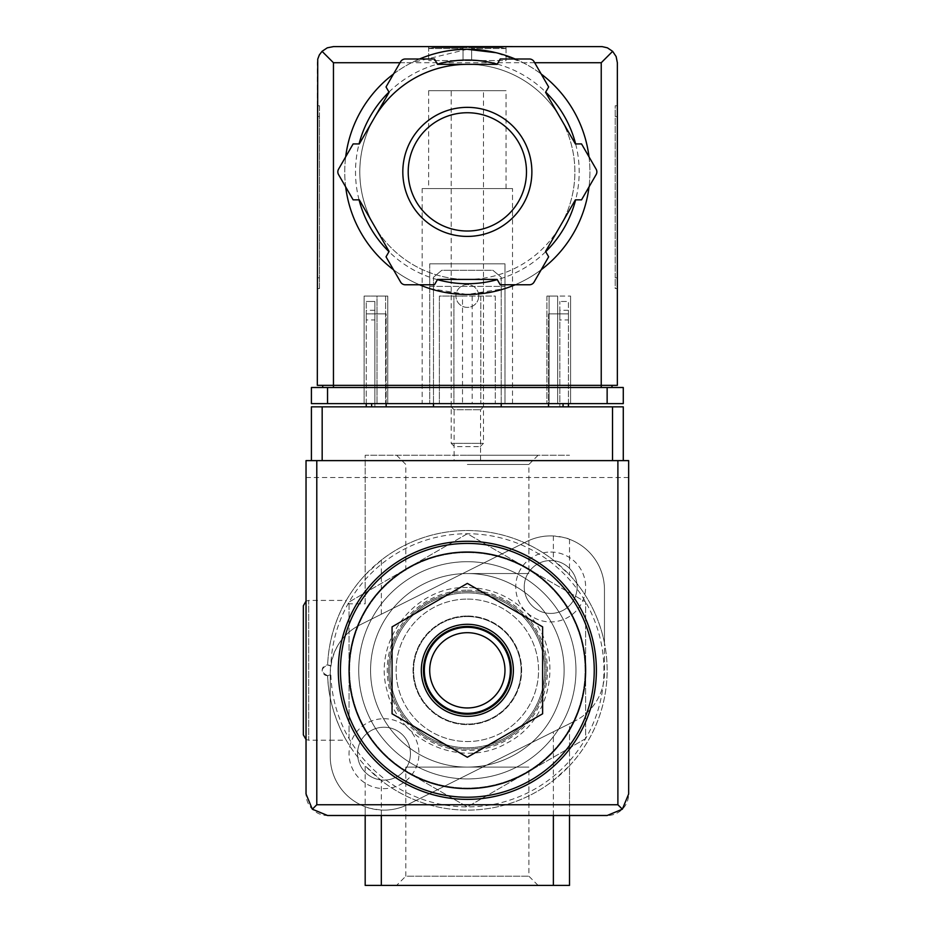<?xml version="1.0" encoding="UTF-8"?>
<svg xmlns="http://www.w3.org/2000/svg" width="932" height="932" viewBox="0 0 932 932"><rect width="100%" height="100%" fill="white"/><g stroke="black" fill="none" stroke-linecap="round" stroke-linejoin="round"><path stroke-width="0.7" stroke-dasharray="4.66 3.5" d="M569.51 815.5L569.51 765.755A139.8 139.8 0 0 0 604.46 643.033L604.46 673.009A53.765 53.765 0 0 1 574.729 721.1A53.765 53.765 0 0 0 604.46 673.009L604.46 589.665A53.765 53.765 0 0 0 569.51 539.302C568.543 538.381 563.161 537.275 553.375 535.97A53.765 53.765 0 0 0 526.638 541.574L359.95 624.918C341.52 634.412 331.606 650.443 330.231 673.009L330.231 756.353A53.765 53.765 0 0 0 365.181 806.728L365.181 765.755L381.316 780.515A139.8 139.8 0 0 0 553.375 780.515L569.51 765.755L569.51 723.721L408.053 804.444L574.729 721.1L569.51 723.721L569.51 885.4L553.375 885.4L553.375 731.783M330.837 666.077A5.382 5.382 0 0 0 323.59 666.683A5.382 5.382 0 0 0 323.59 673.964A5.382 5.382 0 0 0 330.837 674.57A136.573 136.573 0 0 0 536.855 787.889A136.573 136.573 0 0 0 536.855 552.758A136.573 136.573 0 0 0 330.837 666.077L327.645 664.947A139.8 139.8 0 0 1 538.789 550.16A139.8 139.8 0 0 1 538.789 790.487A139.8 139.8 0 0 1 327.645 675.7C320.585 672.112 320.585 668.535 327.645 664.947C329.159 621.073 353.531 589.42 344.374 603.819A139.8 139.8 0 0 1 365.181 574.893L381.316 560.132A139.8 139.8 0 0 1 553.375 560.132L569.51 574.893A139.8 139.8 0 0 1 604.46 643.033L604.46 589.665A53.765 53.765 0 0 0 526.638 541.574L359.95 624.918A53.765 53.765 0 0 0 330.231 673.009L330.231 740.218L346.273 740.218A139.8 139.8 0 0 0 365.181 765.755M306.034 601.14L308.725 600.418L308.725 740.218L330.231 740.218L330.231 756.353A53.765 53.765 0 0 0 408.053 804.444A53.765 53.765 0 0 1 381.316 810.059C371.53 808.755 366.148 807.636 365.181 806.728L365.181 885.4L553.375 885.4M306.034 739.507L308.725 740.218L308.725 600.418L346.273 600.418L344.374 603.819L365.181 603.819L365.181 455.247L569.51 455.247L365.181 455.247L365.181 603.819M346.273 740.218C346.355 740.532 328.495 711.524 327.645 675.7L330.837 674.57M392.069 626.863L392.069 713.784L467.34 757.25L542.622 713.784L542.622 626.863L467.34 583.397L392.069 626.863M467.34 616.553A53.765 53.765 0 0 1 513.905 697.206A53.765 53.765 0 0 1 420.775 697.206A53.765 53.765 0 0 1 467.34 616.553A53.765 53.765 0 0 0 413.575 670.318A53.765 53.765 0 0 0 467.34 724.094A53.765 53.765 0 0 0 521.116 670.318A53.765 53.765 0 0 0 467.34 616.553M349.057 738.622L349.057 602.025L408.193 567.879L467.34 533.733L585.634 602.025L585.634 738.622L467.34 806.914L408.193 772.768A118.294 118.294 0 0 1 408.193 567.879A118.294 118.294 0 0 1 585.634 670.318A118.294 118.294 0 0 1 408.193 772.768L467.34 806.914L585.634 738.622L585.634 602.025L467.34 533.733L408.193 567.879L349.057 602.025L349.057 738.622M467.34 599.101A71.216 71.216 0 0 1 529.015 705.932A71.216 71.216 0 0 1 405.665 705.932A71.216 71.216 0 0 1 467.34 599.101A71.216 71.216 0 0 1 529.015 705.932A71.216 71.216 0 0 1 405.665 705.932A71.216 71.216 0 0 1 467.34 599.101M467.34 592.892A77.426 77.426 0 0 1 534.397 709.042A77.426 77.426 0 0 1 400.294 709.042A77.426 77.426 0 0 1 467.34 592.892A77.426 77.426 0 0 1 534.397 709.042A77.426 77.426 0 0 1 400.294 709.042A77.426 77.426 0 0 1 467.34 592.892M467.34 590.212A80.117 80.117 0 0 1 536.727 710.382A80.117 80.117 0 0 1 397.964 710.382A80.117 80.117 0 0 1 467.34 590.212M405.804 767.106L528.887 767.106L405.804 767.106L405.804 876.197L528.887 876.197L405.804 876.197L396.601 885.4L538.09 885.4L396.601 885.4M467.34 573.541L528.887 573.541L467.34 573.541A96.788 96.788 0 0 1 551.162 718.712A96.788 96.788 0 0 1 383.53 718.712A96.788 96.788 0 0 1 467.34 573.541A96.788 96.788 0 0 1 551.162 718.712A96.788 96.788 0 0 1 383.53 718.712A96.788 96.788 0 0 1 467.34 573.541M467.34 464.451L528.887 464.451L467.34 464.451M467.34 455.247L538.09 455.247L467.34 455.247M569.51 539.302L569.51 574.893M365.181 815.5L365.181 806.728M550.684 552.035A34.95 34.95 0 0 1 580.951 604.46A34.95 34.95 0 0 1 520.417 604.46A34.95 34.95 0 0 1 550.684 552.035M384.007 718.712A34.95 34.95 0 0 1 414.274 771.137A34.95 34.95 0 0 1 353.729 771.137A34.95 34.95 0 0 1 384.007 718.712M467.34 552.571A117.758 117.758 0 0 1 569.324 729.197A117.758 117.758 0 0 1 365.367 729.197A117.758 117.758 0 0 1 467.34 552.571A117.758 117.758 0 0 1 569.324 729.197A117.758 117.758 0 0 1 365.367 729.197A117.758 117.758 0 0 1 467.34 552.571M349.057 670.318A118.294 118.294 0 0 1 526.487 567.879A118.294 118.294 0 0 1 526.487 772.768A118.294 118.294 0 0 1 349.057 670.318M467.34 552.035A118.294 118.294 0 0 1 569.79 729.465A118.294 118.294 0 0 1 364.901 729.465A118.294 118.294 0 0 1 467.34 552.035M467.34 541.282A129.047 129.047 0 0 1 579.098 734.847A129.047 129.047 0 0 1 355.581 734.847A129.047 129.047 0 0 1 467.34 541.282M467.34 561.705A108.613 108.613 0 0 1 561.402 724.63A108.613 108.613 0 0 1 373.278 724.63A108.613 108.613 0 0 1 467.34 561.705A108.613 108.613 0 0 1 561.402 724.63A108.613 108.613 0 0 1 373.278 724.63A108.613 108.613 0 0 1 467.34 561.705A108.613 108.613 0 0 1 561.402 724.63A108.613 108.613 0 0 1 373.278 724.63A108.613 108.613 0 0 1 467.34 561.705A108.613 108.613 0 0 1 561.402 724.63A108.613 108.613 0 0 1 373.278 724.63A108.613 108.613 0 0 1 467.34 561.705M467.34 627.306A43.012 43.012 0 0 1 504.596 691.835A43.012 43.012 0 0 1 430.095 691.835A43.012 43.012 0 0 1 467.34 627.306M384.007 727.228A26.434 26.434 0 0 1 406.9 766.885A26.434 26.434 0 0 1 361.103 766.885A26.434 26.434 0 0 1 384.007 727.228A26.434 26.434 0 0 1 406.9 766.885A26.434 26.434 0 0 1 361.103 766.885A26.434 26.434 0 0 1 384.007 727.228M550.684 560.54A26.434 26.434 0 0 1 573.588 600.196A26.434 26.434 0 0 1 527.792 600.196A26.434 26.434 0 0 1 550.684 560.54A26.434 26.434 0 0 1 573.588 600.196A26.434 26.434 0 0 1 527.792 600.196A26.434 26.434 0 0 1 550.684 560.54M303.343 734.847L303.343 605.8M366.253 403.626L366.253 313.863L371.635 313.863L366.253 313.863L366.253 301.467L366.253 313.863L374.862 313.863L374.862 301.467L366.253 301.467L374.862 301.467L374.862 313.863L386.151 313.863L371.635 313.863L386.151 313.863L386.151 406.853L366.253 406.853L386.151 406.853L386.151 313.863L374.862 313.863L374.862 406.853L374.862 313.863L366.253 313.863L366.253 406.853M568.427 403.626L568.427 313.863L548.54 313.863L559.829 313.863L559.829 301.467L559.829 313.863L568.427 313.863L563.056 313.863L568.427 313.863L568.427 301.467L559.829 301.467L568.427 301.467L568.427 406.853L548.54 406.853L568.427 406.853M451.216 406.853L483.475 406.853L451.216 406.853L454.117 409.765L480.562 409.765L454.117 409.765L454.117 460.618L480.562 460.618L454.117 460.618M311.416 460.618L311.416 406.853L623.275 406.853L623.275 460.618L311.416 460.618L623.275 460.618M433.473 406.853L501.218 406.853L501.218 277.27L492.888 270.28L441.803 270.28L433.473 277.27L433.473 406.853L501.218 406.853M628.657 793.994L628.657 460.618L306.034 460.618L306.034 793.994A21.506 21.506 0 0 0 327.54 815.5L607.14 815.5A21.506 21.506 0 0 0 628.657 793.994M628.657 477.51L306.034 477.51M501.218 403.626L501.218 277.27L492.888 270.28L441.803 270.28L433.473 277.27L433.473 403.626M478.745 295.98A11.394 11.394 0 0 0 461.643 286.112A11.394 11.394 0 0 0 461.643 305.859A11.394 11.394 0 0 0 478.745 295.98A11.394 11.394 0 0 0 461.643 286.112A11.394 11.394 0 0 0 461.643 305.859A11.394 11.394 0 0 0 478.745 295.98M366.253 319.967L366.253 310.286L366.253 319.967L374.862 319.967L374.862 310.286L374.862 319.967M386.151 403.626L386.151 406.853M548.54 406.853L548.54 313.863L563.056 313.863L548.54 313.863L548.54 403.626M559.829 313.863L559.829 406.853L559.829 313.863M559.829 319.967L559.829 310.286L559.829 319.967L568.427 319.967L568.427 310.286L568.427 319.967M467.34 616.017A54.312 54.312 0 0 1 514.371 697.474A54.312 54.312 0 0 1 420.309 697.474A54.312 54.312 0 0 1 467.34 616.017A54.312 54.312 0 0 1 514.371 697.474A54.312 54.312 0 0 1 420.309 697.474A54.312 54.312 0 0 1 467.34 616.017M467.34 591.552A78.777 78.777 0 0 1 535.562 709.706A78.777 78.777 0 0 1 399.129 709.706A78.777 78.777 0 0 1 467.34 591.552A78.777 78.777 0 0 1 535.562 709.706A78.777 78.777 0 0 1 399.129 709.706A78.777 78.777 0 0 1 467.34 591.552M428.627 46.6L506.053 46.6L428.627 46.6L428.627 60.58L428.627 47.672M428.871 48.569L428.871 47.672L428.871 48.569L463.041 48.569L428.871 48.569L433.205 47.672L467.34 47.672L433.205 47.672L463.041 47.672L433.205 47.672L428.871 48.569M463.041 48.569L463.041 47.672L463.041 48.569L463.041 47.672L501.486 47.672L471.65 47.672L501.486 47.672L471.65 47.672L471.65 48.569L471.65 47.672L463.041 47.672L463.041 48.569M505.82 48.569L471.65 48.569L505.82 48.569L505.82 47.672L505.82 48.569L501.486 47.672L505.82 48.569M471.65 48.569L471.65 47.672L471.65 48.569M428.627 90.695L506.053 90.695L428.627 90.695L428.627 188.555L506.053 188.555L428.627 188.555M467.34 49.291L411.525 62.735A122.593 122.593 0 0 0 372.113 249.077A122.593 122.593 0 0 0 562.578 249.077A122.593 122.593 0 0 0 523.155 62.735L496.08 52.705M429.71 288.559L467.328 294.477L493.972 291.553L504.981 288.559L467.34 294.477L440.731 291.553L429.71 288.559L429.71 286.415L504.981 286.415L429.71 286.415M322.053 51.33L327.283 47.823L333.458 46.6L601.233 46.6L607.408 47.823L612.639 51.33L601.233 62.735L333.458 62.735L322.053 51.33L321.435 51.982L318.231 57.4L317.323 62.735L317.323 385.347L611.986 385.347L611.986 387.502L322.705 387.502L611.986 387.502M317.323 116.5L317.323 288.559L317.323 105.747L317.323 116.5L319.478 116.5L319.478 105.747L317.323 105.747L319.478 105.747L319.478 288.559L317.323 288.559L319.478 288.559L319.478 116.5L317.323 116.5M405.269 58.996A5.382 5.382 0 0 0 400.62 61.687L386.023 86.956L389.11 92.303L374.21 118.108A107.541 107.541 0 0 1 467.34 64.343L437.539 64.343L434.452 58.996L405.269 58.996M497.14 64.343L467.34 64.343A107.541 107.541 0 0 1 560.47 118.108L545.57 92.303L548.657 86.956L534.071 61.687A5.382 5.382 0 0 0 529.411 58.996L500.228 58.996L497.14 64.343M575.382 143.924L560.47 118.108A107.541 107.541 0 0 1 560.47 225.649L575.382 199.844L581.545 199.844L596.142 174.575A5.382 5.382 0 0 0 596.142 169.193L581.545 143.924L575.382 143.924M374.21 118.108L359.309 143.924L353.135 143.924L338.549 169.193A5.382 5.382 0 0 0 338.549 174.575L353.135 199.844L359.309 199.844L374.21 225.649A107.541 107.541 0 0 1 374.21 118.108A107.541 107.541 0 0 0 430.561 272.936A107.541 107.541 0 0 0 573.25 190.559A107.541 107.541 0 0 0 467.34 64.343M545.57 251.465L560.47 225.649A107.541 107.541 0 0 1 467.34 279.425L497.14 279.425L500.228 284.773L529.411 284.773A5.382 5.382 0 0 0 534.071 282.081L548.657 256.813L545.57 251.465M437.539 279.425L467.34 279.425A107.541 107.541 0 0 1 374.21 225.649L389.11 251.465L386.023 256.813L400.62 282.081A5.382 5.382 0 0 0 405.269 284.773L434.452 284.773L437.539 279.425M617.357 277.806L617.357 116.5L617.357 277.806L615.213 277.806L615.213 288.559L617.357 288.559L615.213 288.559L615.213 105.747L617.357 105.747L617.357 116.5L617.357 105.747L615.213 105.747L615.213 277.806L617.357 277.806M612.639 51.33L616.134 56.561L617.357 62.735L617.357 385.347L322.705 385.347L322.705 387.502M607.14 387.502L311.416 387.502L311.416 403.626L623.275 403.626L623.275 387.502L607.14 387.502L607.14 403.626M504.981 403.626L429.71 403.626L504.981 403.626L504.981 263.826L504.981 403.626M462.505 296.085L495.3 296.085L495.3 403.626L495.3 296.085L439.38 296.085L439.38 403.626L439.38 296.085L453.907 296.085L453.907 403.626L439.38 403.626L495.3 403.626L453.907 403.626L453.907 296.085L462.505 296.085L462.505 403.626M387.77 403.626L364.109 403.626L387.77 403.626L385.615 403.626L387.77 403.626L387.77 296.085L364.109 296.085L364.109 403.626L364.109 296.085L387.77 296.085L387.77 403.626L387.77 296.085L377.017 296.085L377.017 403.626L385.615 403.626L377.017 403.626L377.017 296.085L387.77 296.085L387.77 403.626M570.582 403.626L546.921 403.626L570.582 403.626L570.582 296.085L570.582 403.626M549.076 403.626L557.674 403.626L549.076 403.626L549.076 296.085L557.674 296.085L557.674 403.626L557.674 296.085L546.921 296.085L546.921 403.626L546.921 296.085L549.076 296.085L549.076 403.626M422.173 403.626L512.507 403.626L422.173 403.626L422.173 188.555L512.507 188.555L422.173 188.555M322.705 385.347L601.233 385.347L601.233 387.502M611.986 385.347L601.233 385.347L601.233 62.735M515.163 58.996A122.593 122.593 0 0 1 541.201 74.036A122.593 122.593 0 0 0 515.163 58.996M589.012 156.844A122.593 122.593 0 0 1 589.012 186.913A122.593 122.593 0 0 0 589.012 156.844M541.201 269.732A122.593 122.593 0 0 1 515.163 284.773A122.593 122.593 0 0 0 541.201 269.732M419.528 284.773A122.593 122.593 0 0 1 393.49 269.732A122.593 122.593 0 0 0 419.528 284.773M345.679 186.913A122.593 122.593 0 0 1 345.679 156.844A122.593 122.593 0 0 0 345.679 186.913M393.49 74.036A122.593 122.593 0 0 1 419.528 58.996A122.593 122.593 0 0 0 393.49 74.036M546.921 296.085L546.921 403.626L546.921 296.085L570.582 296.085L546.921 296.085M480.784 296.085L480.784 403.626L480.784 296.085M429.71 263.826L429.71 403.626L429.71 263.826L504.981 263.826L429.71 263.826M467.34 107.355A64.518 64.518 0 0 1 523.225 204.143A64.518 64.518 0 0 1 411.466 204.143A64.518 64.518 0 0 1 467.34 107.355M451.216 90.695L483.475 90.695L451.216 90.695L451.216 443.352L483.475 443.352L451.216 443.352L454.513 446.638L480.178 446.638L454.513 446.638M506.053 47.672L506.053 60.58L463.041 60.58L463.041 47.672L463.041 60.58L428.627 60.58L463.041 60.58L463.041 47.672L463.041 60.58L471.65 60.58L471.65 47.672L471.65 60.58L506.053 60.58L506.053 46.6M471.65 60.58L471.65 47.672L471.65 60.58M381.316 885.4L381.316 810.059M381.316 614.235L381.316 560.132M553.375 535.97L553.375 560.132M553.375 815.5L553.375 780.515M381.316 815.5L381.316 780.515M371.635 403.626L371.635 406.853M563.056 403.626L563.056 406.853M411.525 62.735L400.014 62.735M534.677 62.735L523.155 62.735M333.458 62.735L333.458 387.502M327.54 387.502L327.54 403.626M497.28 64.122A111.84 111.84 0 0 1 545.698 92.082M575.638 143.924A111.84 111.84 0 0 1 575.638 199.844M545.698 251.687A111.84 111.84 0 0 1 497.28 279.647M437.411 279.647A111.84 111.84 0 0 1 388.982 251.687M359.053 199.844A111.84 111.84 0 0 1 359.053 143.924M388.982 92.082A111.84 111.84 0 0 1 437.411 64.122M385.615 296.085L385.615 403.626L385.615 296.085M472.186 296.085L472.186 403.626M615.213 116.5L617.357 116.5L615.213 116.5M319.478 277.806L317.323 277.806L319.478 277.806M467.34 587.521C415.253 585.657 372.381 640.925 387.141 690.915C398.29 741.837 462.482 769.611 507.241 742.886C553.783 719.422 564.722 650.338 527.71 613.64C511.19 596.62 491.059 587.906 467.34 587.521M538.09 885.4L528.887 876.197L528.887 767.106M396.601 455.247L405.804 464.451L405.804 573.541M538.09 455.247L528.887 464.451L528.887 573.541M568.427 310.286L559.829 310.286M374.862 310.286L366.253 310.286M480.562 460.618L480.562 409.765L483.475 406.853M506.053 188.555L506.053 90.695M512.507 403.626L512.507 188.555M504.981 288.559L504.981 286.415M480.178 446.638L483.475 443.352L483.475 90.695"/><path stroke-width="1.4" d="M467.34 552.035A118.294 118.294 0 0 1 569.79 729.465A118.294 118.294 0 0 1 364.901 729.465A118.294 118.294 0 0 1 467.34 552.035M569.51 815.5L569.51 885.4L365.181 885.4L365.181 815.5M467.34 541.282A129.047 129.047 0 0 1 579.098 734.847A129.047 129.047 0 0 1 355.581 734.847A129.047 129.047 0 0 1 467.34 541.282M392.069 626.863L392.069 713.784L467.34 757.25L542.622 713.784L542.622 626.863L467.34 583.397L392.069 626.863M467.34 716.347A46.029 46.029 0 0 0 513.369 670.318A46.029 46.029 0 0 0 467.34 624.3A46.029 46.029 0 0 0 421.322 670.318A46.029 46.029 0 0 0 467.34 716.347M467.34 632.688A37.641 37.641 0 0 1 499.936 689.144A37.641 37.641 0 0 1 434.743 689.144A37.641 37.641 0 0 1 467.34 632.688M467.34 627.306A43.012 43.012 0 0 1 504.596 691.835A43.012 43.012 0 0 1 430.095 691.835A43.012 43.012 0 0 1 467.34 627.306M467.34 626.444A43.874 43.874 0 0 1 505.342 692.266A43.874 43.874 0 0 1 429.349 692.266A43.874 43.874 0 0 1 467.34 626.444M306.034 601.14L303.343 605.8L303.343 734.847L306.034 739.507M623.275 460.618L623.275 406.853L311.416 406.853L311.416 460.618M312.337 809.197L327.54 815.5L607.14 815.5L622.355 809.197L628.657 793.994L628.657 460.618L306.034 460.618L306.034 793.994L312.337 809.197L316.787 804.747L316.787 460.618M622.355 809.197L617.893 804.747L316.787 804.747M433.473 403.626L433.473 406.853M501.218 406.853L501.218 403.626M366.253 403.626L366.253 406.853M386.151 403.626L386.151 406.853M548.54 403.626L548.54 406.853M568.427 403.626L568.427 406.853M496.08 52.705L467.34 49.291A122.593 122.593 0 0 1 515.163 58.996A122.593 122.593 0 0 0 419.528 58.996A122.593 122.593 0 0 1 467.34 49.291M400.014 62.735L333.458 62.735L322.053 51.33L319.338 54.93L317.73 59.147L317.323 385.347L333.458 385.347L333.458 387.502M322.053 51.33L327.283 47.823L333.458 46.6L602.13 46.623L607.408 47.823L612.639 51.33L601.233 62.735L534.677 62.735M612.639 51.33L616.134 56.561L617.357 62.735L617.357 385.347L333.458 385.347L333.458 62.735M327.54 403.626L311.416 403.626L311.416 387.502L327.54 387.502L327.54 403.626L623.275 403.626L623.275 387.502L327.54 387.502M322.705 385.347L322.705 387.502M611.986 385.347L611.986 387.502M374.21 118.108A107.541 107.541 0 0 1 467.34 64.343M541.201 74.036A122.593 122.593 0 0 1 589.012 156.844A122.593 122.593 0 0 0 541.201 74.036M589.012 186.913A122.593 122.593 0 0 1 541.201 269.732A122.593 122.593 0 0 0 589.012 186.913M515.163 284.773A122.593 122.593 0 0 1 419.528 284.773A122.593 122.593 0 0 0 515.163 284.773M393.49 269.732A122.593 122.593 0 0 1 345.679 186.913A122.593 122.593 0 0 0 393.49 269.732M345.679 156.844A122.593 122.593 0 0 1 393.49 74.036A122.593 122.593 0 0 0 345.679 156.844M353.135 143.924L338.549 169.193A5.382 5.382 0 0 0 338.549 174.575L353.135 199.844L359.309 199.844L389.11 251.465L386.023 256.813L400.62 282.081A5.382 5.382 0 0 0 405.269 284.773L434.452 284.773L437.539 279.425L497.14 279.425L500.228 284.773L529.411 284.773A5.382 5.382 0 0 0 534.071 282.081L548.657 256.813L545.57 251.465L575.382 199.844L581.545 199.844L596.142 174.575A5.382 5.382 0 0 0 596.142 169.193L581.545 143.924L575.382 143.924L545.57 92.303L548.657 86.956L534.071 61.687A5.382 5.382 0 0 0 529.411 58.996L500.228 58.996L497.14 64.343L437.539 64.343L434.452 58.996L405.269 58.996A5.382 5.382 0 0 0 400.62 61.687L386.023 86.956L389.11 92.303L359.309 143.924L353.135 143.924M467.34 112.737A59.147 59.147 0 0 1 518.565 201.452A59.147 59.147 0 0 1 416.126 201.452A59.147 59.147 0 0 1 467.34 112.737A59.147 59.147 0 0 1 518.565 201.452A59.147 59.147 0 0 1 416.126 201.452A59.147 59.147 0 0 1 467.34 112.737A59.147 59.147 0 0 1 518.565 201.452A59.147 59.147 0 0 1 416.126 201.452A59.147 59.147 0 0 1 467.34 112.737M553.375 885.4L553.375 815.5M381.316 885.4L381.316 815.5M467.34 543.426A126.892 126.892 0 0 1 577.234 733.775A126.892 126.892 0 0 1 357.445 733.775A126.892 126.892 0 0 1 467.34 543.426M617.893 804.747L617.893 460.618M322.169 406.853L322.169 460.618M612.522 406.853L612.522 460.618M371.635 403.626L371.635 406.853M563.056 403.626L563.056 406.853M607.14 387.502L607.14 403.626M601.233 62.735L601.233 387.502M437.411 64.122A111.84 111.84 0 0 1 497.28 64.122M545.698 92.082A111.84 111.84 0 0 1 575.638 143.924M575.638 199.844A111.84 111.84 0 0 1 545.698 251.687M497.28 279.647A111.84 111.84 0 0 1 437.411 279.647M388.982 251.687A111.84 111.84 0 0 1 359.053 199.844M359.053 143.924A111.84 111.84 0 0 1 388.982 92.082M467.34 107.355A64.518 64.518 0 0 1 523.225 204.143A64.518 64.518 0 0 1 411.466 204.143A64.518 64.518 0 0 1 467.34 107.355"/></g></svg>
